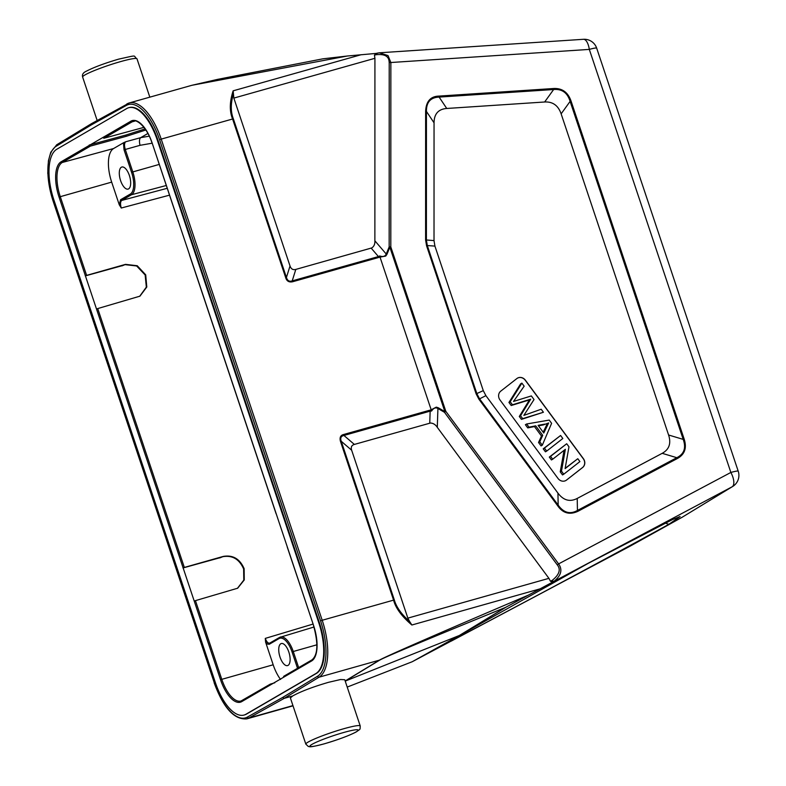 <?xml version="1.0" encoding="UTF-8"?>
<svg xmlns="http://www.w3.org/2000/svg" width="786" height="786" viewBox="0 0 786 786"><rect width="100%" height="100%" fill="white"/><g stroke="black" fill="none" stroke-linecap="round" stroke-linejoin="round"><path stroke-width="1.18" d="M347.383 56.003L322.781 58.842L217.437 79.406L191.951 85.281L347.383 56.003L376.052 53.419L374.45 55.128L374.922 58.302L233.845 98.093L233.147 90.822L361.226 54.696M379.392 52.8L388.019 55.58L390.858 62.516L389.208 62.536L388.982 60.591C388.205 55.963 384.04 53.979 376.484 54.666L377.113 53.173L379.392 52.8L376.052 53.419M233.845 98.093L290.024 265.992C291.075 269.018 293.001 270.158 295.811 269.411L371.807 247.914C374.038 246.421 375.06 244.043 374.873 240.801L374.922 58.302M290.024 265.992L286.428 277.478C287.43 280.71 289.356 281.85 292.215 280.887A1.955 0.845 74.2 0 1 292.628 281.752C289.022 282.498 286.703 281.133 285.682 277.655L286.428 277.478L233.344 118.794C230.632 111.759 230.612 103.654 233.275 94.487M379.707 255.951C382.949 257.081 385.13 256.442 386.24 254.035L386.948 254.31L385.73 256.069L380.011 257.11L379.707 255.951L378.43 256.57A1.955 0.845 -105.8 0 1 378.842 257.435L379.972 256.953M285.682 277.655L232.587 118.981C229.394 111.239 229.571 101.856 233.147 90.822M233.344 118.794L161.209 139.112A48.87 21.094 74.2 0 0 129.218 102.966L91.648 123.559L91.156 125.013L126.497 105.344A1.307 1.169 -119.1 0 1 127.224 103.791A48.87 21.094 74.2 0 1 129.218 102.966L191.951 85.281M91.648 123.559L56.769 144.752A1.307 1.169 58.7 0 0 56.307 146.186L91.156 125.013M244.299 714.975A43.652 18.844 -105.8 0 0 244.584 714.896A43.652 18.844 -105.8 0 0 246.519 714.081L316.385 673.425A43.652 18.844 -105.8 0 0 319.322 622.502L157.829 139.839A43.652 18.844 -105.8 0 0 129.258 107.554A43.652 18.844 -105.8 0 0 128.973 107.633M126.497 105.344A47.563 20.534 74.2 0 1 159.578 139.721L320.57 620.871A47.563 20.534 74.2 0 1 317.524 676.265L282.685 697.437L284.227 698.351L292.716 695.954L290.378 697.929L305.842 744.145L308.318 746.484C310.156 746.405 307.64 748.184 324.186 743.851C338.599 739.567 349.318 735.568 356.343 731.864C360.872 728.573 359.929 730.096 360.224 725.95A28.669 2.859 161.5 0 0 344.013 728.661A28.669 2.859 161.5 0 0 305.842 744.145M409.624 621.53L411.874 625.008C401.725 616.362 395.633 608.069 393.58 600.131L394.326 599.954C396.272 606.979 401.371 614.171 409.624 621.53L407.846 618.13L548.923 578.339L550.495 581.296L552.902 581.964L506.204 607.047L459.702 635.343L412.218 661.733L629.714 546.378A13.028 11.643 61 0 0 629.891 546.28A13.028 11.643 61 0 0 630.067 546.182M360.224 725.95L344.759 679.733L340.593 679.517L328.499 682.317C312.622 686.974 300.684 691.523 292.716 695.954M340.485 441.447C339.434 437.556 340.515 435.228 343.728 434.481A1.955 0.845 74.2 0 1 343.934 435.464C340.977 436.112 340.073 438.048 341.242 441.27L340.485 441.447L393.58 600.131L322.201 620.262A48.87 21.094 74.2 0 1 319.077 677.178L284.227 698.351L248.877 718.021A48.87 21.094 74.2 0 1 246.873 718.846C234.346 719.996 223.44 707.99 214.156 682.828L214.264 682.729A47.563 20.534 74.2 0 0 247.335 717.107A1.307 1.169 60.9 0 0 248.877 718.021L292.942 705.592M431.111 409.83L436.279 407.138L438.293 407.787L437.92 408.474C435.591 407.227 433.479 408.072 431.593 411.009L380.011 257.11M345.211 681.108L459.702 635.343L587.889 563.533L672.433 519.595L680.067 516.559L668.817 524.331L682.228 517.208L732.66 486.485A13.028 11.721 -121.4 0 1 732.12 486.799A13.028 5.767 -118 0 0 730.862 472.455L558.61 563.896C562.737 569.821 561.145 575.666 553.865 581.424A1.955 0.776 -119.2 0 1 552.352 580.255C559.347 574.605 560.998 569.477 557.284 564.879L558.61 563.896L445.819 411.333L444.493 412.316L444.866 411.628L389.856 247.217L389.158 246.942L390.809 246.922L389.856 247.217L386.948 254.31M460.331 635A131.626 1.012 151.8 0 0 448.531 641.828A131.626 1.012 151.8 0 0 538.233 594.894A131.626 1.012 151.8 0 0 668.807 524.331L665.27 523.044M506.204 607.047L505.447 607.44C427.987 639.038 386.152 656.546 379.943 659.975A6.514 5.836 -121.3 0 1 379.412 660.152L319.077 677.178A1.307 1.169 -121.3 0 1 317.524 676.265M527.848 595.366C440.268 632.632 384.315 657.076 379.412 660.152L345.172 680.971M505.447 607.44L459.171 635.589L412.218 661.733L347.216 687.072L412.1 661.783M548.923 578.339L437.291 427.338C435.464 424.558 433.165 423.123 430.404 423.035L354.368 444.424C351.588 445.249 350.694 447.185 351.666 450.231L407.846 618.13M578.005 511.264C569.634 515.144 562.815 513.258 557.579 505.614L558.168 505.133C563.66 512.796 570.086 514.565 577.445 510.458A1.955 0.865 62 0 1 578.005 511.264L677.385 458.503A1.955 0.865 -118 0 0 676.815 457.698C684.144 454.053 686.276 447.951 683.211 439.384L684.164 439.089C687.003 447.971 684.744 454.446 677.385 458.503M553.59 88.513C562.167 88.081 567.993 92.276 571.068 101.089L570.115 101.384C567.492 92.748 562 88.798 553.629 89.525A1.955 0.796 -93.8 0 0 553.59 88.513L439.089 96.088A1.955 0.796 86.2 0 1 439.128 97.091C430.551 97.425 426.317 102.2 426.434 111.435L425.629 111.288C426.1 101.355 430.581 96.285 439.089 96.088M343.728 434.481L429.942 410.164A1.955 0.845 -105.8 0 1 430.148 411.147L431.593 411.009M434.923 246.097L427.309 245.556L426.405 240.054L426.434 111.435L434.049 122.812L434.019 240.604L434.923 246.097L483.282 390.632L485.895 395.653L557.942 493.117L558.168 505.133L479.489 398.718L476.876 393.698L427.309 245.556L426.562 245.733L425.599 239.907L434.019 240.604M662.195 453.325L676.815 457.698L577.445 510.458L577.219 498.432L662.195 453.325C669.181 449.504 671.313 443.402 668.591 435.002L561.135 113.852C558.257 105.511 552.755 101.551 544.649 101.993L446.743 108.468L439.128 97.091L553.629 89.525L544.649 101.993M577.219 498.432C569.899 502.205 563.474 500.427 557.942 493.117M434.049 122.812C434.137 113.901 438.372 109.126 446.743 108.468M516.893 378.538L500.751 391.143A6.514 5.846 59.8 0 0 500.004 399.976L558.021 478.458A6.514 5.846 59.8 0 0 564.692 481.003A6.514 5.846 59.8 0 0 565.91 480.492A6.514 5.846 59.8 0 0 566.51 480.089L582.642 467.483A6.514 5.846 59.8 0 0 583.389 458.651L525.372 380.169A6.514 5.846 59.8 0 0 518.701 377.624A6.514 5.846 59.8 0 0 517.483 378.135A6.514 5.846 59.8 0 0 516.893 378.538M517.424 378.174A6.514 5.846 -120.2 0 1 518.573 377.693A6.514 5.846 -120.2 0 1 525.245 380.237L583.271 458.719A6.514 5.846 -120.2 0 1 582.524 467.552L566.382 480.158A6.514 5.846 -120.2 0 1 565.851 480.521M566.706 443.746L549.316 457.079L551.438 459.948L552.686 459.221L550.564 456.352L566.706 443.746L568.976 446.821L565.105 468.623L577.779 458.719L579.901 461.598L563.759 474.204L561.489 471.128L565.37 449.317L552.686 459.221M564.073 450.329L560.241 471.855L562.511 474.931L563.759 474.204M577.779 458.719L565.154 468.328M560.605 435.483L543.214 448.826L545.435 451.822L546.683 451.095L544.462 448.099L560.605 435.483L562.825 438.49L546.683 451.095M526.64 423.988L525.392 424.715L527.74 427.898L534.47 426.572L541.475 436.043L538.538 442.498L541.063 445.917L542.311 445.19L539.785 441.781L542.723 435.316L535.718 425.845L528.988 427.171L526.64 423.988L549.208 420.078L551.605 423.31L542.311 445.19M521.884 383.116L520.637 383.843L508.935 402.461L511.195 405.517L529.44 399.907L519.3 416.472L521.432 419.37L543.421 412.247L522.68 418.643L520.548 415.755L530.688 399.18L512.443 404.79L510.183 401.734L521.884 383.116L524.154 386.191L513.523 401.44L531.356 395.928L534.028 399.543L523.849 415.391L541.19 409.231L543.421 412.247M549.316 457.079L550.564 456.352M560.241 471.855L561.489 471.128M543.214 448.826L544.462 448.099M527.74 427.898L528.988 427.171M544.669 424.135L538.096 425.354L543.774 433.027L548.657 422.956L543.303 424.931L548.657 422.956M538.538 442.498L539.785 441.781M541.475 436.043L542.723 435.316M534.47 426.572L535.718 425.845M538.449 425.825L543.303 424.931M547.282 423.752L543.165 432.202M521.432 419.37L522.68 418.643M520.548 415.755L519.3 416.472M529.44 399.907L530.688 399.18M511.195 405.517L512.443 404.79M508.935 402.461L510.183 401.734M121.27 208.025L119.266 204.782L120.563 199.742A0.973 0.874 59.8 0 0 121.712 200.43C120.317 201.688 120.17 204.213 121.27 208.025L169.501 195.164M149.311 136.155L140.684 137.658C139.328 138.896 139.112 141.451 140.036 145.322L124.041 149.821L123.441 142.816L113.616 148.525A28.797 12.429 74.2 0 0 111.681 182.116L119.266 204.782M111.681 182.116L60.286 196.677L86.617 275.385L125.524 264.361L137.245 265.737L145.715 274.845L146.795 287.018L139.937 296.165L97.719 308.574L184.337 567.443L223.244 556.419C232.882 554.759 239.848 558.846 244.132 568.671L244.259 579.95L237.667 588.213L195.449 600.632L221.78 679.34L273.174 664.779L265.599 642.113L265.275 638.399C266.67 642.034 268.183 643.596 269.824 643.095A0.973 0.874 59.8 0 0 269.293 644.255L267.417 644.068L265.599 642.113M269.618 643.194L279.433 637.475A0.973 0.874 -120.2 0 1 279.6 637.407A19.562 8.45 74.2 0 1 280.415 637.053A19.562 8.45 74.2 0 1 293.266 651.506L292.058 651.958A18.589 8.027 74.2 0 0 279.069 638.566L269.293 644.255M270.256 684.144L274.766 682.798M280.553 679.428A28.797 12.429 74.2 0 1 273.174 664.779M288.816 652.007A11.466 4.952 -105.8 0 0 281.319 643.528A11.466 4.952 -105.8 0 0 280.808 643.744A11.466 4.952 -105.8 0 0 280.032 657.116A11.466 4.952 -105.8 0 0 287.548 665.595A11.466 4.952 -105.8 0 0 288.049 665.388A11.466 4.952 -105.8 0 0 288.816 652.007M270.463 684.056L269.922 685.215L241.724 701.623A30.29 13.077 -105.8 0 1 220.561 679.792L221.78 679.34A29.318 12.655 -105.8 0 0 241.017 701.004A29.318 12.655 -105.8 0 0 241.97 700.631M134.819 121.093L132.127 121.83L103.929 138.238L102.779 137.55L130.977 121.142A30.29 13.077 -105.8 0 1 152.14 142.983L313.634 625.636A30.29 13.077 -105.8 0 1 311.6 660.967L269.922 685.215M283.402 677.375L283.726 676.304L311.954 659.886A0.973 0.874 -120.2 0 1 312.13 659.808M244.014 715.063A43.652 18.844 74.2 0 0 245.949 714.238L315.815 673.582A43.652 18.844 74.2 0 0 318.752 622.659L157.259 139.996A43.652 18.844 74.2 0 0 128.688 107.711A43.652 18.844 74.2 0 0 126.752 108.537L56.887 149.193A43.652 18.844 74.2 0 0 53.949 200.116L215.443 682.769A43.652 18.844 74.2 0 0 244.014 715.063L244.584 714.896M220.561 679.792L59.068 197.129A30.29 13.077 -105.8 0 1 61.102 161.798L102.779 137.55M86.617 275.385L85.399 275.837M85.271 275.906L122.528 265.589M139.662 296.312L146.343 287.126L145.155 274.992L136.646 265.973L125.023 264.646L122.027 265.874M96.511 309.036L97.719 308.574M184.337 567.443L183.118 567.885M182.991 567.964L220.247 557.647M237.392 588.37L243.798 580.117L243.631 568.966C239.347 559.141 232.391 555.054 222.743 556.704L219.746 557.932M194.23 601.093L195.449 600.632M89.299 145.39L90.459 146.078L126.359 136.283L125.947 135.035L145.145 128.875M89.191 145.066L125.947 135.035M103.929 138.238L144.015 127.352M124.041 149.821L131.586 172.37L132.805 171.918L125.259 149.36C124.159 145.548 124.306 143.013 125.701 141.765L123.441 142.816M125.701 141.765L140.684 137.658L147.945 133.443M145.891 129.975L126.359 136.283M128.609 188.876A11.466 4.952 -105.8 0 0 129.376 175.494A11.466 4.952 -105.8 0 0 121.879 167.015A11.466 4.952 -105.8 0 0 121.368 167.231A11.466 4.952 -105.8 0 0 120.592 180.603A11.466 4.952 -105.8 0 0 128.108 189.092A11.466 4.952 -105.8 0 0 128.609 188.876M389.208 62.536L389.158 246.942L386.24 254.035L374.873 240.801M374.45 55.128L376.484 54.666M371.189 248.15L378.43 256.57L292.215 280.887L295.811 269.411M97.169 120.484L82.628 77.028A28.669 2.859 -18.5 0 1 120.798 61.544A28.669 2.859 -18.5 0 1 137.01 58.842L149.831 97.159M57.024 144.644A1.307 1.169 58.7 0 0 56.769 144.752L50.766 152.278L48.408 160.796L47.769 173.333L53.31 201.688M56.307 146.186A47.563 20.534 74.2 0 0 53.271 201.58L214.303 682.837M282.685 697.437L247.335 717.107M53.271 201.58L214.264 682.729M343.796 732.464A25.417 2.535 161.5 0 0 312.003 744.352A25.417 2.535 161.5 0 0 324.333 743.792A25.417 2.535 161.5 0 0 356.117 731.904A25.417 2.535 161.5 0 0 343.796 732.464M320.57 620.871L322.201 620.262L161.209 139.112L159.578 139.721M431.18 409.978L429.942 410.164M378.842 257.435L292.628 281.752M438.293 407.787L444.866 411.628L445.819 411.333L390.809 246.922L390.858 62.516L589.313 49.4A13.028 5.276 -93.8 0 0 583.458 39.3L379.677 52.77M596.682 48.172A13.028 1.297 161.5 0 0 589.313 49.4L730.862 472.455A13.028 1.297 -18.5 0 1 738.231 471.227L596.682 48.172A13.028 13.028 0 0 0 583.458 39.3M552.902 581.964L732.12 486.799L682.228 517.208L629.714 546.378A13.028 5.767 -118 0 1 629.674 546.398A13.028 13.028 0 0 0 629.891 546.28L682.405 517.109M379.943 659.975L345.211 681.089M539.962 588.881L411.874 625.008M437.291 427.338L437.92 408.474L444.493 412.316L557.284 564.879M552.352 580.255L550.495 581.296M425.629 111.288L425.599 239.907M485.895 395.653L478.9 399.2L476.129 393.874L426.562 245.733M478.9 399.2L557.579 505.614M571.068 101.089L684.164 439.089M429.755 423.163L430.148 411.147L343.934 435.464L354.368 444.424M351.666 450.231L341.242 441.27L394.326 599.954M629.635 546.427A13.028 5.767 -118 0 0 629.674 546.398L451.174 641.15M476.129 393.874L483.282 390.632M561.135 113.852L570.115 101.384L683.211 439.384L668.591 435.002M528.3 399.995L527.052 400.722M313.015 624.084L265.275 638.399M279.069 638.566A0.973 0.874 -120.2 0 1 279.433 637.475L313.978 627.022M316.945 644.785L293.266 651.506L298.66 667.619M297.521 668.287L292.058 651.958M242.265 700.464A0.973 0.874 59.8 0 0 241.724 701.623M157.829 139.839L157.259 139.996M318.752 622.659L319.322 622.502M316.385 673.425L315.815 673.582M245.949 714.238L246.519 714.081M61.102 161.798A0.973 0.874 59.8 0 0 62.251 162.486A29.318 12.655 -105.8 0 0 60.286 196.677L59.068 197.129M90.459 146.078L62.251 162.486L113.616 148.525M152.14 142.983L152.062 143.052C145.803 124.08 134.553 118.833 133.473 121.26A29.318 12.655 -105.8 0 0 132.127 121.83A0.973 0.874 -120.2 0 1 130.977 121.142M140.036 145.322L152.111 143.209M166.268 185.506L131.488 194.741A19.562 8.45 74.2 0 0 132.805 171.918L159.214 164.421M167.202 188.296L121.712 200.43L131.488 194.741A0.973 0.874 -120.2 0 1 130.338 194.054A18.589 8.027 74.2 0 0 131.586 172.37M120.563 199.742L130.338 194.054M178.393 221.74L152.17 143.062M287.224 547.007L313.634 625.636M311.6 660.967A0.973 0.874 -120.2 0 1 311.954 659.886C317.878 655.003 318.409 643.606 313.555 625.705M82.628 77.028C81.921 74.523 83.228 72.538 86.558 71.094C94.084 67.203 104.793 63.214 118.666 59.137C139.544 54.539 132.294 55.629 137.01 58.842M246.873 718.846L293.021 705.828M732.65 486.495A13.028 13.028 0 0 0 738.231 471.227M241.017 701.004L270.207 684.184M128.688 107.711L129.258 107.554M189.505 254.949L276.112 513.798"/></g></svg>
